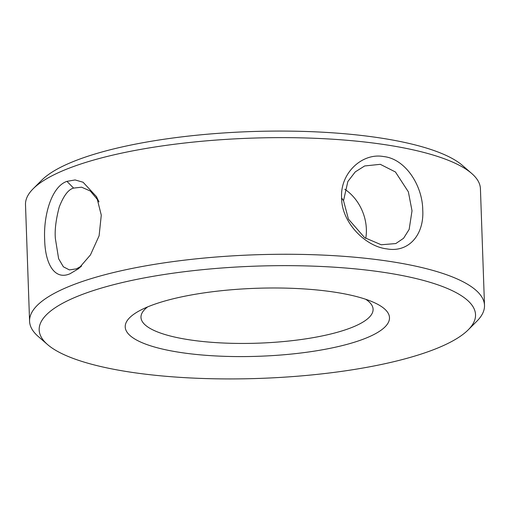 <?xml version="1.0" encoding="UTF-8"?>
<svg xmlns="http://www.w3.org/2000/svg" width="510" height="510" viewBox="0 0 510 510"><rect width="100%" height="100%" fill="white"/><g stroke="black" fill="none" stroke-linecap="round" stroke-linejoin="round"><path stroke-width="0.76" d="M70.157 273.679C54.889 280.608 45.141 264.384 44.663 239.534C43.388 215.207 51.644 186.488 66.931 181.362L75.091 179.947L83.073 182.229L96.664 196.834L101.28 215.143L99.106 235.792L90.455 254.911L78.527 268.706L70.157 273.679M98.283 200.545L90.321 191.027L81.574 187.183L73.606 188.101C68.404 189.414 63.616 195.719 59.243 207.022C55.896 219.759 54.615 230.316 55.392 238.712L58.631 258.742L63.38 266.806L69.379 269.898L76.404 268.859L81.6 265.99M422.745 210.012C424.263 234.74 408.669 252.883 386.88 248.886C365.466 246.566 341.534 222.436 341.617 198.001C339.915 173.311 362.151 152.464 383.698 156.57C405.386 158.801 422.535 185.519 422.745 210.012M343.523 200.704L348.438 219.109L364.625 237.654L381.225 244.762L395.798 243.563L403.576 238.278L409.16 229.392L412.016 210.802L408.363 191.837L395.441 171.985L380.294 164.322L364.663 165.96L355.266 171.889L347.852 181.503L343.523 200.704L341.617 198.001M365.746 238.412A41.807 32.901 68.1 0 0 366.365 229.111A41.807 32.901 68.1 0 0 344.824 189.28M365.664 338.251A132.211 34.011 178 0 0 374.053 302.519A132.211 34.011 178 0 0 149.041 306.325A132.211 34.011 178 0 0 139.555 310.711A132.211 34.011 178 0 0 189.401 353.691A132.211 34.011 178 0 0 365.664 338.251M147.658 306.886A116.121 29.873 178 0 0 140.983 317.367A116.121 29.873 178 0 0 222.685 342.988A116.121 29.873 178 0 0 352.168 327.337A116.121 29.873 178 0 0 373.09 309.264A116.121 29.873 178 0 0 365.702 299.274M78.508 295.927A218.312 56.164 178 0 0 47.564 344.575A218.312 56.164 178 0 0 221.353 378.885A218.312 56.164 178 0 0 436.197 348.649A218.312 56.164 178 0 0 468.18 329.887A218.312 56.164 178 0 0 349.337 268.33A218.312 56.164 178 0 0 78.508 295.927M468.18 329.887L476.837 321.236A227.6 58.554 178 0 0 484.5 305.375A227.6 58.554 178 0 0 324.366 255.159A227.6 58.554 178 0 0 70.584 285.836A227.6 58.554 178 0 0 29.574 321.262A227.6 58.554 178 0 0 38.326 336.549L47.564 344.575M484.5 305.375L480.426 188.738A227.6 58.554 178 0 0 471.673 173.451A227.6 58.554 178 0 0 290.496 137.674A227.6 58.554 178 0 0 66.51 169.205A227.6 58.554 178 0 0 33.163 188.764A227.6 58.554 178 0 0 25.5 204.625L29.574 321.262M471.673 173.451L462.436 165.425A218.312 56.164 178 0 0 288.647 131.115A218.312 56.164 178 0 0 73.803 161.351A218.312 56.164 178 0 0 41.82 180.113L33.163 188.764M66.931 181.362L73.606 188.101M96.568 196.956L98.997 201.928M78.508 268.566L81.3 266.284"/></g></svg>
